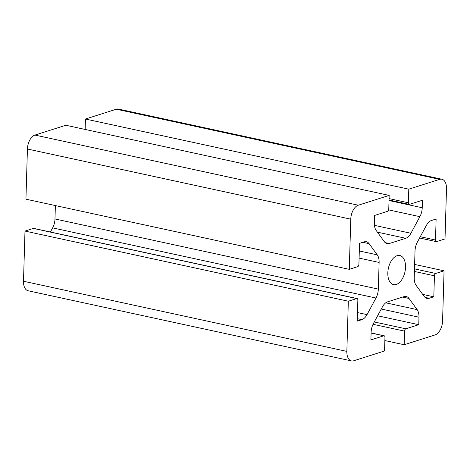 <?xml version="1.0" encoding="UTF-8"?>
<svg xmlns="http://www.w3.org/2000/svg" width="470" height="470" viewBox="0 0 470 470"><rect width="100%" height="100%" fill="white"/><g stroke="black" fill="none" stroke-linecap="round" stroke-linejoin="round"><path stroke-width="0.7" d="M414.622 264.428L444.062 270.814L435.69 273.475A2.015 1.146 102.2 0 0 434.433 275.802L433.81 296.805L429.192 298.268A12.073 6.874 -77.8 0 1 426.983 298.403A12.073 6.874 -77.8 0 1 424.216 296.464L416.085 285.29A12.073 6.874 -77.8 0 1 414.229 277.711L415.016 251.039A12.073 6.874 -77.8 0 1 417.366 242.121L426.325 225.518A12.073 6.874 -77.8 0 1 431.501 220.483L436.119 219.02L435.496 240.023A2.015 1.146 102.2 0 0 436.266 241.609A2.015 1.146 102.2 0 0 436.636 241.586L445.014 238.925L446.5 188.752A12.073 6.874 -77.8 0 0 441.882 179.234A12.073 6.874 -77.8 0 0 439.667 179.364L408.794 189.175L408.389 202.787A2.015 1.146 102.2 0 0 409.159 204.374A2.015 1.146 102.2 0 0 409.529 204.35L422.454 200.243L422.23 207.746A12.073 6.874 -77.8 0 1 419.88 216.664L410.921 233.267A12.073 6.874 -77.8 0 1 405.745 238.296L389.33 243.513A12.073 6.874 -77.8 0 1 387.121 243.642A12.073 6.874 -77.8 0 1 384.354 241.709L376.223 230.535A12.073 6.874 -77.8 0 1 374.367 222.95L374.59 215.448L387.509 211.341A2.015 1.146 102.2 0 0 388.766 209.021L389.172 195.408L65.824 125.255L34.95 135.066L358.299 205.214L389.172 195.408M422.712 294.396L433.81 296.805M371.1 332.936L384.184 335.78A2.015 1.146 102.2 0 1 384.954 337.366L384.554 350.978L353.681 360.784A12.073 6.874 -77.8 0 1 351.466 360.913L28.118 290.766A12.073 6.874 -77.8 0 1 23.5 281.248L24.986 231.076L33.364 228.414A2.015 1.146 -77.8 0 1 33.734 228.391L357.082 298.544A2.015 1.146 102.2 0 0 356.712 298.562L348.335 301.223L24.986 231.076M50.407 232.01L52.634 227.88A12.073 6.874 102.2 0 0 54.984 218.961L55.378 205.572M357.082 298.544A2.015 1.146 102.2 0 1 357.852 300.13L357.229 321.127L361.841 319.665A12.073 6.874 -77.8 0 0 367.023 314.636L375.982 298.033A12.073 6.874 -77.8 0 0 378.327 289.109L379.12 262.442A12.073 6.874 -77.8 0 0 377.263 254.858L369.126 243.683A12.073 6.874 -77.8 0 0 366.365 241.745A12.073 6.874 -77.8 0 0 364.15 241.88L359.532 243.343L358.91 264.346A2.015 1.146 102.2 0 1 357.658 266.672L349.281 269.334L25.938 199.186L27.425 149.013A12.073 6.874 -77.8 0 1 34.95 135.066M85.141 129.45L85.446 119.022L116.319 109.216A12.073 6.874 -77.8 0 1 118.534 109.087L441.882 179.234M444.062 270.814L442.576 320.987A12.073 6.874 -77.8 0 1 435.05 334.934L404.177 344.745L384.86 340.55M349.281 269.334L350.773 219.161A12.073 6.874 -77.8 0 1 358.299 205.214M351.466 360.913A12.073 6.874 -77.8 0 1 346.848 351.396L348.335 301.223M384.184 335.78A2.015 1.146 102.2 0 0 383.82 335.797L370.895 339.904L371.118 332.402A12.073 6.874 -77.8 0 1 373.462 323.483L382.421 306.881A12.073 6.874 -77.8 0 1 387.603 301.852L404.012 296.635A12.073 6.874 -77.8 0 1 406.227 296.505A12.073 6.874 -77.8 0 1 408.988 298.444L417.125 309.618A12.073 6.874 -77.8 0 1 418.981 317.197L418.758 324.7L405.833 328.806A2.015 1.146 102.2 0 0 404.582 331.133L404.177 344.745M418.758 324.7L377.622 315.775M85.446 119.022L408.794 189.175M387.821 272.888A14.893 8.478 -77.8 0 1 399.829 255.521A14.893 8.478 -77.8 0 1 404.958 271.872A14.893 8.478 -77.8 0 1 393.513 284.626A14.893 8.478 -77.8 0 1 387.821 272.888M429.192 298.268L425.021 297.363M435.496 240.023L420.28 236.721M435.69 273.475L414.487 268.875M434.433 275.802L414.411 271.46M356.712 298.562L33.364 228.414M369.126 243.683L362.793 242.309M377.263 254.858L359.309 250.962M379.12 262.442L359.098 258.095M378.327 289.109L54.984 218.961M375.982 298.033L52.634 227.88M367.023 314.636L357.482 312.562M361.841 319.665L357.3 318.678M27.425 149.013L350.773 219.161M23.5 281.248L346.848 351.396M404.582 331.133L373.057 324.288M408.988 298.444L402.655 297.069M417.125 309.618L385.764 302.815M418.981 317.197L381.27 309.019M405.833 328.806L374.285 321.962M383.82 335.797L371.094 333.042M419.88 216.664L388.625 209.884M422.23 207.746L389.019 200.543M410.921 233.267L374.455 225.359M405.745 238.296L377.398 232.151M389.33 243.513L385.159 242.608M408.389 202.787L389.072 198.593M116.319 109.216L439.667 179.364M419.593 237.99L436.266 241.609M389.031 200.003L409.159 204.374"/></g></svg>

